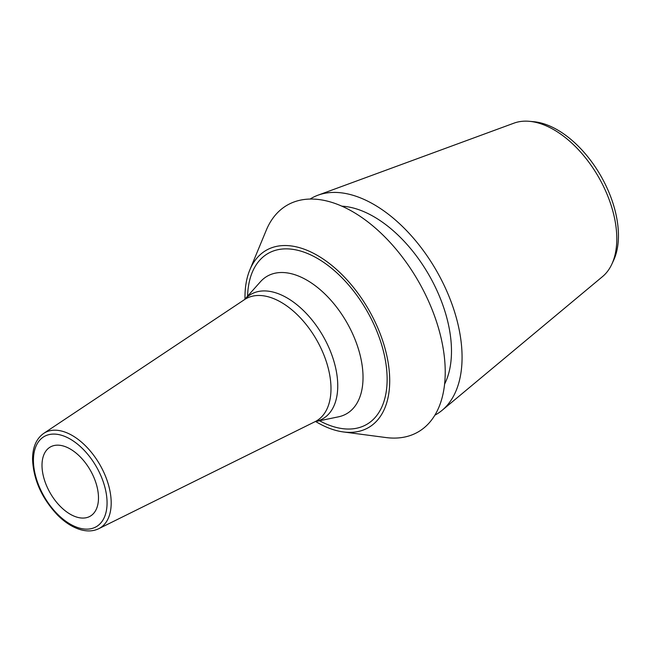 <?xml version="1.0" encoding="UTF-8"?>
<svg xmlns="http://www.w3.org/2000/svg" width="651" height="651" viewBox="0 0 651 651"><rect width="100%" height="100%" fill="white"/><g stroke="black" fill="none" stroke-linecap="round" stroke-linejoin="round"><path stroke-width="0.98" d="M315.613 421.49A102.337 59.086 60 0 0 343.411 431.947A102.337 59.086 60 0 0 389.713 380.729A102.337 59.086 -120 0 0 330.602 264.461A102.337 59.086 -120 0 0 249.838 269.88A102.337 59.086 -120 0 0 244.979 297.173A102.337 59.086 60 0 0 245.004 299.183M343.411 431.947L385.986 437.553A130.924 75.589 60 0 0 445.227 372.022A130.924 75.589 -120 0 0 369.605 223.269A130.924 75.589 -120 0 0 266.275 230.202L249.838 269.88M444.592 384.131A109.824 63.407 60 0 0 451.485 351.182A109.824 63.407 -120 0 0 341.84 206.164M611.834 264.176A89.016 51.396 -120 0 0 616.798 238.746A89.016 51.396 -120 0 0 529.344 121.314L533.608 121.688A86.363 49.858 -120 0 1 618.45 235.621A86.363 49.858 -120 0 1 613.633 260.294L611.834 264.176A89.016 51.396 -120 0 1 602.566 276.561L442.119 410.309A124.805 72.058 60 0 0 462.072 357.293A124.805 72.058 -120 0 0 411.611 236.069A124.805 72.058 -120 0 0 317.932 195.21A124.805 72.058 -120 0 0 310.096 199.06M442.119 410.309A124.805 72.058 60 0 1 434.868 415.175M529.344 121.314A89.016 51.396 -120 0 0 513.989 123.145L317.932 195.21M42.006 465.31A39.939 23.062 60 0 1 50.282 447.025A39.939 23.062 60 0 1 81.058 457.726A39.939 23.062 60 0 1 98.488 497.917A39.939 23.062 60 0 1 90.212 516.202A39.939 23.062 60 0 1 59.436 505.502A39.939 23.062 60 0 1 42.006 465.31M319.446 420.709A98.692 56.979 -120 0 0 387.133 379.24A98.692 56.979 -120 0 0 318.396 258.984A98.692 56.979 -120 0 0 247.592 296.254M107.065 502.873A52.072 30.06 60 0 1 70.251 524.128A52.072 30.06 60 0 1 33.429 460.355A52.072 30.06 60 0 1 70.251 439.099A52.072 30.06 60 0 1 107.065 502.873M98.749 528.693C93.386 531.281 87.315 531.615 80.537 529.686C72.668 527.359 65.019 522.509 57.597 515.128C41.754 498.275 33.404 479.608 32.55 459.134C32.64 447.18 36.366 438.595 43.723 433.387A55.058 31.793 60 0 1 86.485 446.822A55.058 31.793 60 0 1 111.191 502.93A55.058 31.793 60 0 1 98.749 528.693L315.051 421.677A70.544 40.728 60 0 0 330.993 388.671A70.544 40.728 -120 0 0 299.346 316.785A70.544 40.728 -120 0 0 244.556 299.574L260.376 281.818A79.406 45.847 -120 0 1 323.335 292.502A79.406 45.847 -120 0 1 363.03 377.409A79.406 45.847 60 0 1 338.341 416.86L315.051 421.677M33.445 461.64A55.058 31.793 60 0 1 33.323 457.978M315.418 421.531A71.846 41.485 60 0 0 337.747 385.84A71.846 41.485 -120 0 0 301.836 309.013A71.846 41.485 -120 0 0 244.874 299.33M43.723 433.387L244.556 299.574"/></g></svg>
